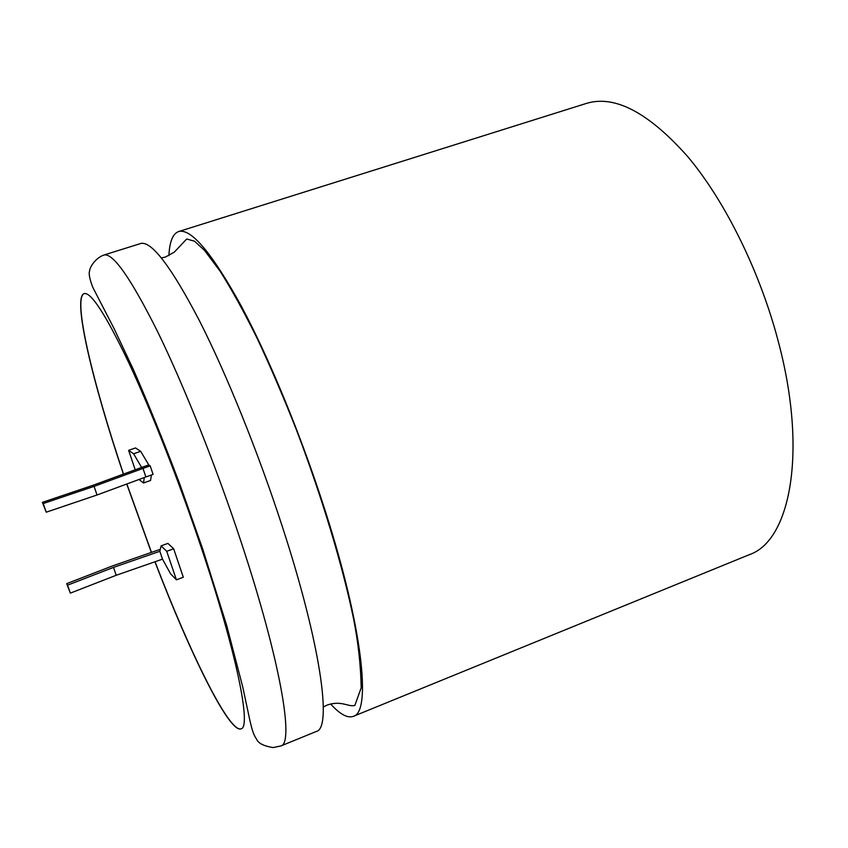 <?xml version="1.0" encoding="UTF-8"?>
<svg xmlns="http://www.w3.org/2000/svg" width="848" height="848" viewBox="0 0 848 848"><rect width="100%" height="100%" fill="white"/><g stroke="black" fill="none" stroke-linecap="round" stroke-linejoin="round"><path stroke-width="1.27" d="M280.815 745.964L316.357 731.453C332.225 728.315 320.851 644.491 282.098 525.898C257.962 451.645 226.172 373.194 199.163 320.194C171.381 267.131 152.015 241.521 141.075 243.387L103.816 255.057C112.848 252.503 130.825 278.123 157.749 331.939C183.984 385.702 215.922 465.732 240.853 541.172C280.434 660.422 294.457 743.77 280.815 745.964L273.141 747.565C263.876 746.092 258.407 743.367 256.711 739.403C253.192 734.336 251.474 728.58 247.86 710.9L242.645 686.562L226.702 625.485L202.555 548.55L180.03 484.77C164.003 442.359 148.411 403.849 133.253 369.262L114.109 328.664L92.867 287.483C89.591 278.971 88.521 273.448 89.644 270.925C89.411 268.328 94.499 258.502 103.816 255.057M154.93 561.789C189.952 653.289 229.161 733.297 241.023 728.867C251.57 727.531 236.825 653.225 201.368 547.925C179.076 481.484 151.336 410.93 128.928 363.039C105.958 314.958 91.012 291.818 84.09 293.609C72.271 297.701 92.538 382.512 123.405 474.127M126.744 484.017L151.368 552.451M84.164 293.588C72.483 298.008 92.729 382.649 123.522 474.085M126.861 483.975L151.485 552.408M330.54 703.967L334.6 708.112C342.2 715.394 348.454 718.139 353.362 716.337C371.519 712.235 362.849 627.923 324.954 510.019C301.379 436.179 269.325 358.492 241.383 306.255C212.551 253.965 191.86 229.002 179.299 231.377L178.578 231.568C172.801 233.698 169.568 241.733 168.89 255.651M160.293 549.313L112.381 565.976L66.674 583.657L70.363 593.123L116.229 575.273L162.509 559.15L159.837 551.295L161.088 545.879L167.883 543.388L173.66 548.751L183.316 577.255L176.416 579.831L166.727 551.295L161.088 545.879M162.509 559.15L170.596 573.842L176.416 579.831M142.983 468.414L150.181 465.881L153.075 474.403L145.877 476.958L142.983 468.414L94.064 486.37L43.216 503.542L42.4 502.366L92.973 485.3L141.627 467.439L133.602 453.775L128.61 450.352L135.214 469.792M139.019 479.48L143.524 482.978L144.287 477.541M150.181 465.881L148.792 464.916L140.662 451.316L135.521 447.945L128.61 450.352M143.524 482.978L150.541 480.487L151.41 474.997M155.057 561.747C190.005 653.055 229.13 732.926 241.086 728.835M133.602 453.775L140.662 451.316M141.627 467.439L148.792 464.916M145.877 476.958L97.043 494.988L46.258 512.192L42.4 502.366M166.727 551.295L173.66 548.751M66.674 583.657L67.554 585.173L113.494 567.397L159.837 551.295M43.216 503.542L46.258 512.192M94.064 486.37L97.043 494.988M116.229 575.273L113.494 567.397M70.363 593.123L67.554 585.173M353.362 716.337L749.367 554.656C790.113 540.95 807.815 452.525 778.432 342.009C760.158 271.911 725.316 201.485 688.004 156.933C648.762 112.678 614.98 94.817 586.646 103.339L178.578 231.568M161.427 257.94L165.498 257.008L174.328 252.132L186.687 238.998L194.584 241.224L204.591 250.478L220.12 271.212C231.642 289.444 243.948 311.735 257.018 338.066C270.3 366.347 283.423 396.917 296.387 429.766C321.784 496.462 342.613 565.658 353.542 618.658C358.238 642.508 360.782 665.553 361.195 687.792L354.856 705.441C348.358 707.264 341.532 700.066 327.063 705.101L323.321 706.967"/></g></svg>

